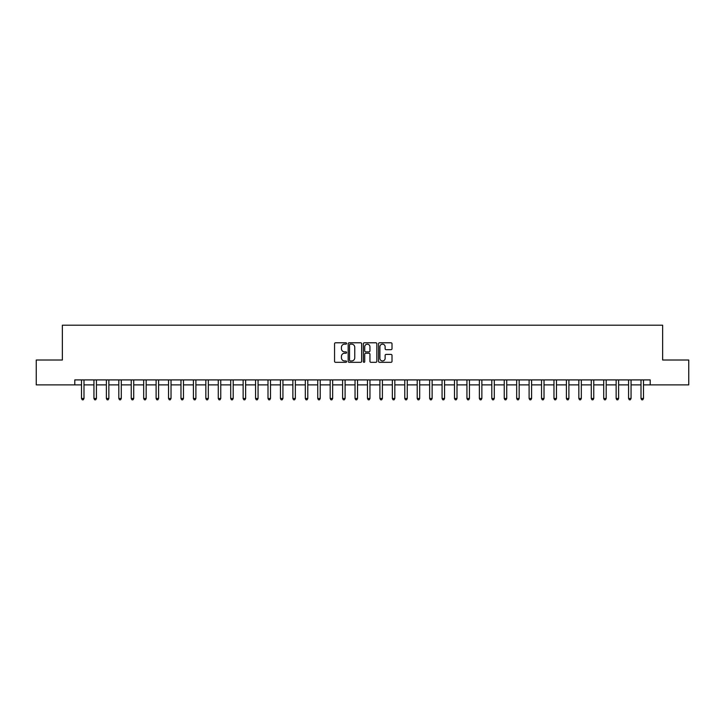 <?xml version="1.0" encoding="UTF-8"?>
<svg xmlns="http://www.w3.org/2000/svg" width="725" height="725" viewBox="0 0 725 725"><rect width="100%" height="100%" fill="white"/><g stroke="black" fill="none" stroke-linecap="round" stroke-linejoin="round"><path stroke-width="1.09" d="M346.586 343.478A0.68 0.68 0 0 0 345.907 342.789L335.53 342.789A0.979 0.979 0 0 0 334.551 343.768L334.551 361.34A0.979 0.979 0 0 0 335.53 362.319L345.907 362.319A0.68 0.68 0 0 0 346.586 361.63A0.68 0.68 0 0 0 345.907 360.95L344.556 360.95A3.127 3.127 0 0 1 341.439 357.824L341.439 356.365A3.127 3.127 0 0 1 344.556 353.238L345.907 353.238A0.68 0.68 0 0 0 346.586 352.549A0.68 0.68 0 0 0 345.907 351.87L344.556 351.87A3.127 3.127 0 0 1 341.439 348.743L341.439 347.284A3.127 3.127 0 0 1 344.556 344.157L345.907 344.157A0.68 0.68 0 0 0 346.586 343.478M391.029 349.677A0.979 0.979 0 0 0 392.007 348.698L392.007 343.768A0.979 0.979 0 0 0 391.029 342.789L379.51 342.789A0.979 0.979 0 0 0 378.541 343.768L378.541 361.34A0.979 0.979 0 0 0 379.51 362.319L391.029 362.319A0.979 0.979 0 0 0 392.007 361.34L392.007 355.386A0.979 0.979 0 0 0 391.029 354.407L386.099 354.407A0.979 0.979 0 0 0 385.129 355.386L385.129 358.34A2.61 2.61 0 0 1 382.519 360.95A2.61 2.61 0 0 1 379.9 358.34L379.9 346.767A2.61 2.61 0 0 1 382.519 344.157A2.61 2.61 0 0 1 385.129 346.767L385.129 348.698A0.979 0.979 0 0 0 386.099 349.677L391.029 349.677M74.793 384.884L36.25 384.884L36.25 360.017L62.359 360.017L62.359 325.199L662.641 325.199L662.641 360.017L688.75 360.017L688.75 384.884L650.207 384.884L650.207 379.909L74.793 379.909L74.793 384.884L81.508 384.884M361.648 343.768A0.979 0.979 0 0 0 360.669 342.789L349.151 342.789A0.979 0.979 0 0 0 348.172 343.768L348.172 361.34A0.979 0.979 0 0 0 349.151 362.319L360.669 362.319A0.979 0.979 0 0 0 361.648 361.34L361.648 343.768M364.331 342.789L375.849 342.789A0.979 0.979 0 0 1 376.828 343.768L376.828 361.34A0.979 0.979 0 0 1 375.849 362.319L370.919 362.319A0.979 0.979 0 0 1 369.94 361.34L369.94 354.217A0.979 0.979 0 0 0 368.971 353.238L365.699 353.238A0.979 0.979 0 0 0 364.72 354.217L364.72 361.63A0.68 0.68 0 0 1 364.041 362.319A0.68 0.68 0 0 1 363.352 361.63L363.352 343.768A0.979 0.979 0 0 1 364.331 342.789M83.991 384.884L93.942 384.884M96.425 384.884L106.376 384.884M108.859 384.884L118.809 384.884M121.293 384.884L131.243 384.884M133.726 384.884L143.677 384.884M146.16 384.884L156.111 384.884M158.594 384.884L168.544 384.884M171.028 384.884L180.978 384.884M183.461 384.884L193.403 384.884M195.895 384.884L205.837 384.884M208.329 384.884L218.27 384.884M220.762 384.884L230.704 384.884M233.196 384.884L243.138 384.884M245.63 384.884L255.572 384.884M258.064 384.884L268.005 384.884M270.498 384.884L280.439 384.884M282.931 384.884L292.873 384.884M295.356 384.884L305.307 384.884M307.79 384.884L317.74 384.884M320.223 384.884L330.174 384.884M332.657 384.884L342.608 384.884M345.091 384.884L355.042 384.884M357.525 384.884L367.475 384.884M369.958 384.884L379.909 384.884M382.392 384.884L392.343 384.884M394.826 384.884L404.777 384.884M407.26 384.884L417.21 384.884M419.693 384.884L429.644 384.884M432.127 384.884L442.069 384.884M444.561 384.884L454.502 384.884M456.995 384.884L466.936 384.884M469.428 384.884L479.37 384.884M481.862 384.884L491.804 384.884M494.296 384.884L504.237 384.884M506.73 384.884L516.671 384.884M519.163 384.884L529.105 384.884M531.597 384.884L541.539 384.884M544.022 384.884L553.972 384.884M556.456 384.884L566.406 384.884M568.889 384.884L578.84 384.884M581.323 384.884L591.274 384.884M593.757 384.884L603.707 384.884M606.191 384.884L616.141 384.884M618.624 384.884L628.575 384.884M631.058 384.884L641.009 384.884M643.492 384.884L650.207 384.884M350.22 344.157A0.68 0.68 0 0 0 349.541 344.837L349.541 360.271A0.68 0.68 0 0 0 350.22 360.95L351.634 360.95A3.127 3.127 0 0 0 354.761 357.824L354.761 347.284A3.127 3.127 0 0 0 351.634 344.157L350.22 344.157M369.94 346.822A2.61 2.61 0 0 0 367.33 344.203A2.61 2.61 0 0 0 364.72 346.822L364.72 350.891A0.979 0.979 0 0 0 365.699 351.87L368.971 351.87A0.979 0.979 0 0 0 369.94 350.891L369.94 346.822M84.118 379.909L84.064 380.036A0.997 0.997 90.6 0 0 83.991 380.407L83.991 398.505L81.508 398.505L81.508 380.407A0.997 0.997 90.6 0 0 81.436 380.036L81.381 379.909M83.991 398.505L83.248 399.801L82.251 399.801L81.508 398.505M96.552 379.909L96.498 380.036A0.997 0.997 90.6 0 0 96.425 380.407L96.425 398.505L93.942 398.505L93.942 380.407A0.997 0.997 90.6 0 0 93.869 380.036L93.815 379.909M96.425 398.505L95.682 399.801L94.685 399.801L93.942 398.505M108.986 379.909L108.931 380.036A0.997 0.997 90.6 0 0 108.859 380.407L108.859 398.505L106.376 398.505L106.376 380.407A0.997 0.997 90.6 0 0 106.303 380.036L106.249 379.909M108.859 398.505L108.116 399.801L107.119 399.801L106.376 398.505M121.419 379.909L121.365 380.036A0.997 0.997 90.6 0 0 121.293 380.407L121.293 398.505L118.809 398.505L118.809 380.407A0.997 0.997 90.6 0 0 118.737 380.036L118.683 379.909M121.293 398.505L120.549 399.801L119.552 399.801L118.809 398.505M133.853 379.909L133.799 380.036A0.997 0.997 90.6 0 0 133.726 380.407L133.726 398.505L131.243 398.505L131.243 380.407A0.997 0.997 90.6 0 0 131.171 380.036L131.116 379.909M133.726 398.505L132.983 399.801L131.986 399.801L131.243 398.505M146.287 379.909L146.233 380.036A0.997 0.997 90.6 0 0 146.16 380.407L146.16 398.505L143.677 398.505L143.677 380.407A0.997 0.997 90.6 0 0 143.604 380.036L143.55 379.909M146.16 398.505L145.417 399.801L144.42 399.801L143.677 398.505M158.721 379.909L158.666 380.036A0.997 0.997 90.6 0 0 158.594 380.407L158.594 398.505L156.111 398.505L156.111 380.407A0.997 0.997 90.6 0 0 156.038 380.036L155.984 379.909M158.594 398.505L157.851 399.801L156.854 399.801L156.111 398.505M171.145 379.909L171.1 380.036A0.997 0.997 90.6 0 0 171.028 380.407L171.028 398.505L168.544 398.505L168.544 380.407A0.997 0.997 90.6 0 0 168.472 380.036L168.417 379.909M171.028 398.505L170.284 399.801L169.288 399.801L168.544 398.505M183.579 379.909L183.534 380.036A0.997 0.997 90.6 0 0 183.461 380.407L183.461 398.505L180.978 398.505L180.978 380.407A0.997 0.997 90.6 0 0 180.906 380.036L180.851 379.909M183.461 398.505L182.718 399.801L181.721 399.801L180.978 398.505M196.013 379.909L195.968 380.036A0.997 0.997 90.6 0 0 195.895 380.407L195.895 398.505L193.403 398.505L193.403 380.407A0.997 0.997 90.6 0 0 193.339 380.036L193.285 379.909M195.895 398.505L195.152 399.801L194.155 399.801L193.403 398.505M208.447 379.909L208.401 380.036A0.997 0.997 90.6 0 0 208.329 380.407L208.329 398.505L205.837 398.505L205.837 380.407A0.997 0.997 90.6 0 0 205.764 380.036L205.719 379.909M208.329 398.505L207.577 399.801L206.589 399.801L205.837 398.505M220.88 379.909L220.835 380.036A0.997 0.997 90.6 0 0 220.762 380.407L220.762 398.505L218.27 398.505L218.27 380.407A0.997 0.997 90.6 0 0 218.198 380.036L218.153 379.909M220.762 398.505L220.01 399.801L219.023 399.801L218.27 398.505M233.314 379.909L233.269 380.036A0.997 0.997 90.6 0 0 233.196 380.407L233.196 398.505L230.704 398.505L230.704 380.407A0.997 0.997 90.6 0 0 230.632 380.036L230.586 379.909M233.196 398.505L232.444 399.801L231.456 399.801L230.704 398.505M245.748 379.909L245.703 380.036A0.997 0.997 90.6 0 0 245.63 380.407L245.63 398.505L243.138 398.505L243.138 380.407A0.997 0.997 90.6 0 0 243.065 380.036L243.02 379.909M245.63 398.505L244.878 399.801L243.89 399.801L243.138 398.505M258.182 379.909L258.136 380.036A0.997 0.997 90.6 0 0 258.064 380.407L258.064 398.505L255.572 398.505L255.572 380.407A0.997 0.997 90.6 0 0 255.499 380.036L255.454 379.909M258.064 398.505L257.312 399.801L256.324 399.801L255.572 398.505M270.615 379.909L270.561 380.036A0.997 0.997 90.6 0 0 270.498 380.407L270.498 398.505L268.005 398.505L268.005 380.407A0.997 0.997 90.6 0 0 267.933 380.036L267.888 379.909M270.498 398.505L269.745 399.801L268.748 399.801L268.005 398.505M283.049 379.909L282.995 380.036A0.997 0.997 90.6 0 0 282.931 380.407L282.931 398.505L280.439 398.505L280.439 380.407A0.997 0.997 90.6 0 0 280.367 380.036L280.321 379.909M282.931 398.505L282.179 399.801L281.182 399.801L280.439 398.505M295.483 379.909L295.428 380.036A0.997 0.997 90.6 0 0 295.356 380.407L295.356 398.505L292.873 398.505L292.873 380.407A0.997 0.997 90.6 0 0 292.8 380.036L292.755 379.909M295.356 398.505L294.613 399.801L293.616 399.801L292.873 398.505M307.917 379.909L307.862 380.036A0.997 0.997 90.6 0 0 307.79 380.407L307.79 398.505L305.307 398.505L305.307 380.407A0.997 0.997 90.6 0 0 305.234 380.036L305.18 379.909M307.79 398.505L307.047 399.801L306.05 399.801L305.307 398.505M320.35 379.909L320.296 380.036A0.997 0.997 90.6 0 0 320.223 380.407L320.223 398.505L317.74 398.505L317.74 380.407A0.997 0.997 90.6 0 0 317.668 380.036L317.613 379.909M320.223 398.505L319.48 399.801L318.483 399.801L317.74 398.505M332.784 379.909L332.73 380.036A0.997 0.997 90.6 0 0 332.657 380.407L332.657 398.505L330.174 398.505L330.174 380.407A0.997 0.997 90.6 0 0 330.102 380.036L330.047 379.909M332.657 398.505L331.914 399.801L330.917 399.801L330.174 398.505M345.218 379.909L345.163 380.036A0.997 0.997 90.6 0 0 345.091 380.407L345.091 398.505L342.608 398.505L342.608 380.407A0.997 0.997 90.6 0 0 342.535 380.036L342.481 379.909M345.091 398.505L344.348 399.801L343.351 399.801L342.608 398.505M357.652 379.909L357.597 380.036A0.997 0.997 90.6 0 0 357.525 380.407L357.525 398.505L355.042 398.505L355.042 380.407A0.997 0.997 90.6 0 0 354.969 380.036L354.915 379.909M357.525 398.505L356.782 399.801L355.785 399.801L355.042 398.505M370.085 379.909L370.031 380.036A0.997 0.997 90.6 0 0 369.958 380.407L369.958 398.505L367.475 398.505L367.475 380.407A0.997 0.997 90.6 0 0 367.403 380.036L367.348 379.909M369.958 398.505L369.215 399.801L368.218 399.801L367.475 398.505M382.519 379.909L382.465 380.036A0.997 0.997 90.6 0 0 382.392 380.407L382.392 398.505L379.909 398.505L379.909 380.407A0.997 0.997 90.6 0 0 379.837 380.036L379.782 379.909M382.392 398.505L381.649 399.801L380.652 399.801L379.909 398.505M394.953 379.909L394.898 380.036A0.997 0.997 90.6 0 0 394.826 380.407L394.826 398.505L392.343 398.505L392.343 380.407A0.997 0.997 90.6 0 0 392.27 380.036L392.216 379.909M394.826 398.505L394.083 399.801L393.086 399.801L392.343 398.505M407.387 379.909L407.332 380.036A0.997 0.997 90.6 0 0 407.26 380.407L407.26 398.505L404.777 398.505L404.777 380.407A0.997 0.997 90.6 0 0 404.704 380.036L404.65 379.909M407.26 398.505L406.517 399.801L405.52 399.801L404.777 398.505M419.82 379.909L419.766 380.036A0.997 0.997 90.6 0 0 419.693 380.407L419.693 398.505L417.21 398.505L417.21 380.407A0.997 0.997 90.6 0 0 417.138 380.036L417.083 379.909M419.693 398.505L418.95 399.801L417.953 399.801L417.21 398.505M432.245 379.909L432.2 380.036A0.997 0.997 90.6 0 0 432.127 380.407L432.127 398.505L429.644 398.505L429.644 380.407A0.997 0.997 90.6 0 0 429.572 380.036L429.517 379.909M432.127 398.505L431.384 399.801L430.387 399.801L429.644 398.505M444.679 379.909L444.633 380.036A0.997 0.997 90.6 0 0 444.561 380.407L444.561 398.505L442.069 398.505L442.069 380.407A0.997 0.997 90.6 0 0 442.005 380.036L441.951 379.909M444.561 398.505L443.818 399.801L442.821 399.801L442.069 398.505M457.112 379.909L457.067 380.036A0.997 0.997 90.6 0 0 456.995 380.407L456.995 398.505L454.502 398.505L454.502 380.407A0.997 0.997 90.6 0 0 454.439 380.036L454.385 379.909M456.995 398.505L456.252 399.801L455.255 399.801L454.502 398.505M469.546 379.909L469.501 380.036A0.997 0.997 90.6 0 0 469.428 380.407L469.428 398.505L466.936 398.505L466.936 380.407A0.997 0.997 90.6 0 0 466.864 380.036L466.818 379.909M469.428 398.505L468.676 399.801L467.688 399.801L466.936 398.505M481.98 379.909L481.935 380.036A0.997 0.997 90.6 0 0 481.862 380.407L481.862 398.505L479.37 398.505L479.37 380.407A0.997 0.997 90.6 0 0 479.298 380.036L479.252 379.909M481.862 398.505L481.11 399.801L480.122 399.801L479.37 398.505M494.414 379.909L494.368 380.036A0.997 0.997 90.6 0 0 494.296 380.407L494.296 398.505L491.804 398.505L491.804 380.407A0.997 0.997 90.6 0 0 491.731 380.036L491.686 379.909M494.296 398.505L493.544 399.801L492.556 399.801L491.804 398.505M506.847 379.909L506.802 380.036A0.997 0.997 90.6 0 0 506.73 380.407L506.73 398.505L504.237 398.505L504.237 380.407A0.997 0.997 90.6 0 0 504.165 380.036L504.12 379.909M506.73 398.505L505.978 399.801L504.99 399.801L504.237 398.505M519.281 379.909L519.236 380.036A0.997 0.997 90.6 0 0 519.163 380.407L519.163 398.505L516.671 398.505L516.671 380.407A0.997 0.997 90.6 0 0 516.599 380.036L516.553 379.909M519.163 398.505L518.411 399.801L517.423 399.801L516.671 398.505M531.715 379.909L531.661 380.036A0.997 0.997 90.6 0 0 531.597 380.407L531.597 398.505L529.105 398.505L529.105 380.407A0.997 0.997 90.6 0 0 529.033 380.036L528.987 379.909M531.597 398.505L530.845 399.801L529.848 399.801L529.105 398.505M544.149 379.909L544.094 380.036A0.997 0.997 90.6 0 0 544.022 380.407L544.022 398.505L541.539 398.505L541.539 380.407A0.997 0.997 90.6 0 0 541.466 380.036L541.421 379.909M544.022 398.505L543.279 399.801L542.282 399.801L541.539 398.505M556.582 379.909L556.528 380.036A0.997 0.997 90.6 0 0 556.456 380.407L556.456 398.505L553.972 398.505L553.972 380.407A0.997 0.997 90.6 0 0 553.9 380.036L553.855 379.909M556.456 398.505L555.713 399.801L554.716 399.801L553.972 398.505M569.016 379.909L568.962 380.036A0.997 0.997 90.6 0 0 568.889 380.407L568.889 398.505L566.406 398.505L566.406 380.407A0.997 0.997 90.6 0 0 566.334 380.036L566.279 379.909M568.889 398.505L568.146 399.801L567.149 399.801L566.406 398.505M581.45 379.909L581.396 380.036A0.997 0.997 90.6 0 0 581.323 380.407L581.323 398.505L578.84 398.505L578.84 380.407A0.997 0.997 90.6 0 0 578.768 380.036L578.713 379.909M581.323 398.505L580.58 399.801L579.583 399.801L578.84 398.505M593.884 379.909L593.829 380.036A0.997 0.997 90.6 0 0 593.757 380.407L593.757 398.505L591.274 398.505L591.274 380.407A0.997 0.997 90.6 0 0 591.201 380.036L591.147 379.909M593.757 398.505L593.014 399.801L592.017 399.801L591.274 398.505M606.317 379.909L606.263 380.036A0.997 0.997 90.6 0 0 606.191 380.407L606.191 398.505L603.707 398.505L603.707 380.407A0.997 0.997 90.6 0 0 603.635 380.036L603.581 379.909M606.191 398.505L605.447 399.801L604.451 399.801L603.707 398.505M618.751 379.909L618.697 380.036A0.997 0.997 90.6 0 0 618.624 380.407L618.624 398.505L616.141 398.505L616.141 380.407A0.997 0.997 90.6 0 0 616.069 380.036L616.014 379.909M618.624 398.505L617.881 399.801L616.884 399.801L616.141 398.505M631.185 379.909L631.131 380.036A0.997 0.997 90.6 0 0 631.058 380.407L631.058 398.505L628.575 398.505L628.575 380.407A0.997 0.997 90.6 0 0 628.502 380.036L628.448 379.909M631.058 398.505L630.315 399.801L629.318 399.801L628.575 398.505M643.619 379.909L643.564 380.036A0.997 0.997 90.6 0 0 643.492 380.407L643.492 398.505L641.009 398.505L641.009 380.407A0.997 0.997 90.6 0 0 640.936 380.036L640.882 379.909M643.492 398.505L642.749 399.801L641.752 399.801L641.009 398.505"/></g></svg>
